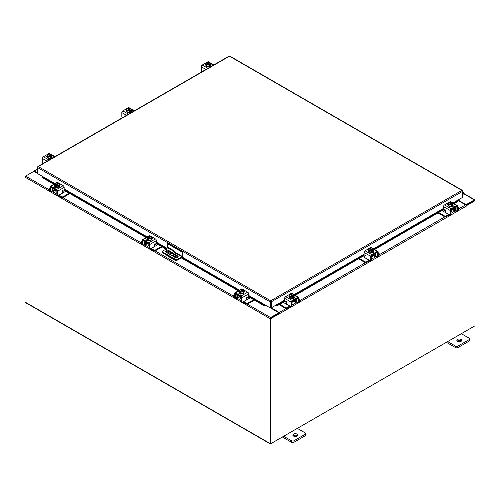 <?xml version="1.0" encoding="UTF-8"?>
<svg xmlns="http://www.w3.org/2000/svg" width="500" height="500" viewBox="0 0 500 500"><rect width="100%" height="100%" fill="white"/><g stroke="black" fill="none" stroke-linecap="round" stroke-linejoin="round"><path stroke-width="0.75" d="M462.488 193.412A0.606 0.35 -60 0 1 462.863 194.075L462.488 194.45M462.488 192.881A1.206 0.7 -60 0 1 463.319 192.65A1.206 0.7 -60 0 1 463.519 192.9A1.206 0.7 -60 0 1 463.006 194.456L462.488 194.975M296.981 434.094A2.419 1.394 0 0 0 294.35 433.794A2.419 1.394 0 0 0 292.856 435.081A2.419 1.394 0 0 0 293.562 436.069A2.419 1.394 0 0 0 296.2 436.369A2.419 1.394 0 0 0 297.688 435.081A2.419 1.394 0 0 0 296.981 434.094M297.319 435.825A2.419 1.394 0 0 0 296.981 435.575A2.419 1.394 0 0 0 293.225 435.825M283.656 436.262L291.413 440.744A1.837 1.062 0 0 0 294.006 440.744L305.081 434.35A1.837 1.062 0 0 0 305.619 433.6A1.837 1.062 0 0 0 305.081 432.85L297.325 428.375M294.006 440.744L294.006 442.225L305.081 435.831L305.081 434.35M282.375 437.006L291.413 442.225L291.413 440.744M305.619 433.6L305.619 435.081A1.837 1.062 180 0 1 305.081 435.831M294.006 442.225A1.837 1.062 180 0 1 291.413 442.225M174.456 257.081A0.606 0.35 -120 0 0 173.612 256.594M174.175 256.375A0.606 0.35 -120 0 0 174.431 256.819M176.6 260.325L176.2 260.556A1.256 0.725 120 0 1 175.569 260.619A1.256 0.725 120 0 1 175.312 260.094M175.312 257.55L175.312 254.163A2.419 1.394 -120 0 0 173.6 251.2L168.475 248.244A2.419 1.394 -120 0 0 167.269 248.125A2.419 1.394 -120 0 0 166.769 249.231L166.769 252.644M171.125 252.987L169.438 253.962M175.569 260.619L167.031 255.681A1.256 0.725 -60 0 1 166.769 255.162M173.6 251.2L174.15 250.888L169.025 247.931L168.475 248.244M175.856 257.706L175.856 253.844L175.312 254.163M167.838 253.263A0.6 0.344 60 0 1 167.831 253.175L167.831 250.463A0.6 0.344 60 0 1 168.256 250.219L173.819 253.431A0.6 0.344 60 0 1 174.244 254.163L174.244 255.15L172.587 256M174.244 255.113L172.763 255.881L168.612 253.706M167.831 253.175L168.381 252.862L168.381 250.287M168.381 252.862A0.6 0.344 -120 0 0 168.806 253.594M167.269 248.125L167.812 247.806A2.419 1.394 60 0 1 169.025 247.931M174.15 250.888A2.419 1.394 60 0 1 175.856 253.844M167.606 247.925L167.606 243.731L168.294 243.337L182.781 251.7L182.781 255.963A1.256 0.725 120 0 1 181.894 257.5L177.419 260.081A1.506 0.869 180 0 1 175.287 260.081L162.931 252.944A1.506 0.869 180 0 1 162.494 252.331L162.494 251.544A1.506 0.869 0 0 0 162.931 252.156L175.287 259.288A1.506 0.869 0 0 0 177.419 259.288L181.894 256.712L175.769 253.175M162.494 251.544A1.506 0.869 0 0 1 162.931 250.925L166.856 248.663M182.781 251.7L182.094 252.094L181.894 256.712M167.606 243.731L182.094 252.094M174.244 254.788L168.663 251.569A1.812 1.044 0 0 0 168.381 251.431M166.769 251.325A1.812 1.044 0 0 0 165.706 251.912M178.031 257.094A1.812 1.044 0 0 0 177.638 256.75L175.856 255.719M166.769 250.531A1.812 1.044 0 0 0 165.569 251.519A1.812 1.044 0 0 0 166.1 252.256L175.075 257.438A1.812 1.044 0 0 0 177.05 257.663A1.812 1.044 0 0 0 178.169 256.7A1.812 1.044 0 0 0 177.638 255.956L175.856 254.931M174.219 253.988L168.663 250.781A1.812 1.044 0 0 0 168.381 250.644M460.988 339.406A2.419 1.394 0 0 0 458.356 339.1A2.419 1.394 0 0 0 456.863 340.394A2.419 1.394 0 0 0 457.575 341.375A2.419 1.394 0 0 0 460.206 341.681A2.419 1.394 0 0 0 461.694 340.394A2.419 1.394 0 0 0 460.988 339.406M461.325 341.131A2.419 1.394 0 0 0 460.988 340.887A2.419 1.394 0 0 0 457.238 341.131M447.663 341.575L455.419 346.05A1.837 1.062 0 0 0 458.019 346.05L469.087 339.663A1.837 1.062 0 0 0 469.625 338.913A1.837 1.062 0 0 0 469.087 338.162L461.331 333.688M458.019 346.05L458.019 347.537L469.087 341.144L469.087 339.663M446.381 342.319L455.419 347.537L455.419 346.05M469.625 338.913L469.625 340.394A1.837 1.062 180 0 1 469.087 341.144M458.019 347.537A1.837 1.062 180 0 1 455.419 347.537M147.487 243.156A1.925 1.113 -0 0 0 148.006 243.706A1.925 1.113 -0 0 0 148.956 244.006M142.331 241.287L141.444 241.8A1.163 0.669 -0 0 0 141.1 242.269A1.163 0.669 -0 0 0 141.444 242.744L141.444 243.494L142.338 244.013M143.725 244.812L144.037 244.994A1.787 1.031 -120 0 0 144.931 245.081A1.787 1.031 -120 0 0 145.306 244.262L147.356 243.081M145.75 241.756L145.306 242.406L145.306 244.262M145.306 242.406A0.775 0.444 60 0 1 145.463 242.056A0.775 0.444 60 0 1 145.75 242.044M144.95 241.294A1.694 0.975 -120 0 0 144.656 242.031L144.656 243.888A0.869 0.5 60 0 1 144.475 244.288M141.444 242.744L142.331 243.256M141.444 243.494A1.163 0.669 180 0 1 141.1 243.019L141.1 242.269M154.288 246.038L155.113 246.219L151.281 248.425L153.881 249.925A1.163 0.669 -0 0 0 155.519 249.925L161.506 246.469M155.113 246.219L158.088 244.494M155.519 249.925L155.519 250.675L162.156 246.844M150.681 248.656A1.787 1.031 -120 0 0 151.281 249.175L153.881 250.675L153.881 249.925M155.519 250.675A1.163 0.669 180 0 1 153.881 250.675M145.75 242.15L149.131 244.106L149.131 247.812L149.781 248.188L149.781 244.481A1.4 0.806 -120 0 0 148.787 242.763L143.325 239.606A1.4 0.806 -120 0 0 142.619 239.537A1.4 0.806 -120 0 0 142.331 240.181L142.331 243.888L142.981 244.262L143.081 240.331L148.787 243.512L149.131 244.106M151.762 239.075A2.419 1.394 180 0 1 151.788 239.275A2.419 1.394 180 0 1 150.294 240.562A2.419 1.394 180 0 1 147.662 240.256A2.419 1.394 180 0 1 146.956 239.275A2.419 1.394 180 0 1 146.975 239.075M148.7 240.219A2.419 1.394 180 0 1 147.662 239.862A2.419 1.394 180 0 1 147.05 239.262M147.012 239.181A2.419 1.394 180 0 1 146.956 238.875A2.419 1.394 180 0 1 147.012 238.575M152.062 238.781A1.356 0.781 180 0 0 151.713 238.544A2.419 1.394 180 0 1 151.788 238.875A2.419 1.394 180 0 1 151.106 239.844M151.05 239.881A2.419 1.394 180 0 1 148.787 240.231M147.3 240.744A2.419 1.394 180 0 1 146.994 240.281M148.162 243.787L148.162 244.794A1.206 0.7 -0 0 0 148.512 245.287A1.206 0.7 -0 0 0 149.131 245.481M148.737 240.238L151.094 239.875L151.725 237.169L151.094 238.525L148.737 238.894L148.737 240.238L148.737 238.894L148.131 238.4L148.131 239.188L147.619 238.888L147.619 238.106L147.012 237.894L147.012 239.244L148.737 240.238M147.012 239.244L147.644 236.537L150 236.169L150.606 236.381L150.606 236.956M151.094 239.875L151.094 238.525M149.812 238.575A2.119 1.225 180 0 1 148.15 238.375L151.1 236.675L151.725 237.162A2.438 1.406 180 0 1 151.725 237.169M151.381 237.756A2.119 1.225 180 0 1 150.025 238.538M148.931 236.181A2.119 1.225 180 0 1 150.588 236.381L147.637 238.081A2.119 1.225 180 0 1 147.3 237.125M147.619 238.888L148.131 238.594M147.356 237A2.119 1.225 180 0 1 148.719 236.219M151.1 236.675A2.119 1.225 180 0 1 151.438 237.631M146.8 240.444A1.356 0.781 180 0 1 147.031 240.263L147.381 240.062M148.912 240.644A1.356 0.781 180 0 1 147.031 240.619A1.356 0.781 180 0 1 146.637 240.069A1.356 0.781 180 0 1 146.994 239.537M149.781 248.188A1.206 0.7 120 0 0 150.031 248.744A1.206 0.7 120 0 0 150.631 248.681L153.625 246.956A1.206 0.7 120 0 0 154.481 245.475L154.481 244.438A0.581 0.338 -60 0 1 155.244 243.762L155.094 243.675M150.031 248.744L149.381 248.369A1.206 0.7 -60 0 1 149.131 247.812M142.981 244.262A1.206 0.7 120 0 0 143.231 244.819A1.206 0.7 120 0 0 143.837 244.756L145.306 243.906M148.787 242.763L155.419 238.938L149.95 235.781L149.306 236.15M155.419 238.938A1.4 0.806 60 0 1 156.406 240.65L156.406 243.644A0.581 0.338 -60 0 1 155.644 244.325L155.244 243.762M148.119 236.369L149.25 235.712A1.4 0.806 60 0 1 149.95 235.781M151.725 237.8A1.356 0.781 180 0 1 152.225 238.406A1.356 0.781 180 0 1 151.831 238.962L151.788 238.988M143.231 244.819L142.581 244.444A1.206 0.7 -60 0 1 142.331 243.888M239.744 296.419A1.925 1.113 -0 0 0 240.263 296.969A1.925 1.113 -0 0 0 241.213 297.269M234.587 294.55L233.7 295.062A1.163 0.669 -0 0 0 233.356 295.531A1.163 0.669 -0 0 0 233.7 296.006L233.7 296.756L234.594 297.275M235.981 298.075L236.294 298.256A1.787 1.031 -120 0 0 237.188 298.344A1.787 1.031 -120 0 0 237.556 297.525L239.606 296.344M238 295.019L237.556 295.669L237.556 297.525M237.556 295.669A0.775 0.444 60 0 1 237.719 295.319A0.775 0.444 60 0 1 238 295.306M237.206 294.556A1.694 0.975 -120 0 0 236.906 295.294L236.906 297.15A0.869 0.5 60 0 1 236.731 297.55M233.7 296.006L234.587 296.519M233.7 296.756A1.163 0.669 180 0 1 233.356 296.281L233.356 295.531M246.544 299.3L247.362 299.481L243.538 301.688L246.131 303.188A1.163 0.669 -0 0 0 247.775 303.188L253.762 299.731M247.362 299.481L250.344 297.756M247.775 303.188L247.775 303.938L254.406 300.106M242.938 301.919A1.787 1.031 -120 0 0 243.538 302.438L246.131 303.938L246.131 303.188M247.775 303.938A1.163 0.669 180 0 1 246.131 303.938M238 295.413L241.388 297.369L241.388 301.075L242.031 301.45L242.031 297.744A1.4 0.806 -120 0 0 241.044 296.025L235.575 292.869A1.4 0.806 -120 0 0 234.875 292.8A1.4 0.806 -120 0 0 234.587 293.444L234.587 297.15L235.238 297.525L235.338 293.594L241.044 296.775L241.388 297.369M244.019 292.337A2.419 1.394 180 0 1 244.037 292.538A2.419 1.394 180 0 1 242.55 293.825A2.419 1.394 180 0 1 239.913 293.519A2.419 1.394 180 0 1 239.206 292.538A2.419 1.394 180 0 1 239.231 292.337M240.956 293.481A2.419 1.394 180 0 1 239.913 293.125A2.419 1.394 180 0 1 239.3 292.525M239.269 292.444A2.419 1.394 180 0 1 239.206 292.137A2.419 1.394 180 0 1 239.269 291.837M244.319 292.044A1.356 0.781 180 0 0 243.969 291.806A2.419 1.394 180 0 1 244.037 292.137A2.419 1.394 180 0 1 243.363 293.106M243.3 293.144A2.419 1.394 180 0 1 241.044 293.494M239.556 294.006A2.419 1.394 180 0 1 239.25 293.544M240.419 297.05L240.419 298.056A1.206 0.7 -0 0 0 240.769 298.55A1.206 0.7 -0 0 0 241.388 298.744M240.994 293.5L243.35 293.137L243.981 290.431L243.35 291.788L240.994 292.156L240.994 293.5L240.994 292.156L240.387 291.663L240.387 292.45L239.875 292.15L239.875 291.369L239.269 291.156L239.269 292.506L240.994 293.5M239.269 292.506L239.9 289.8L242.256 289.431L242.862 289.644L242.862 290.219M243.35 293.137L243.35 291.788M242.062 291.837A2.119 1.225 180 0 1 240.406 291.637L243.356 289.938L243.981 290.425A2.438 1.406 180 0 1 243.981 290.431M243.637 291.019A2.119 1.225 180 0 1 242.275 291.8M239.875 291.369L239.894 291.344A2.119 1.225 180 0 1 239.556 290.387M242.862 289.644L239.894 291.344M239.875 292.15L240.387 291.856M239.613 290.262A2.119 1.225 180 0 1 240.969 289.481M241.181 289.444A2.119 1.225 180 0 1 242.844 289.644M243.356 289.938A2.119 1.225 180 0 1 243.694 290.894M239.056 293.706A1.356 0.781 180 0 1 239.288 293.525L239.631 293.325M241.169 293.906A1.356 0.781 180 0 1 239.288 293.881A1.356 0.781 180 0 1 238.888 293.331A1.356 0.781 180 0 1 239.25 292.8M242.031 301.45A1.206 0.7 120 0 0 242.281 302.006A1.206 0.7 120 0 0 242.887 301.944L245.881 300.219A1.206 0.7 120 0 0 246.737 298.738L246.737 297.7A0.581 0.338 -60 0 1 247.5 297.025L247.35 296.938M242.281 302.006L241.637 301.631A1.206 0.7 -60 0 1 241.388 301.075M235.238 297.525A1.206 0.7 120 0 0 235.487 298.081A1.206 0.7 120 0 0 236.088 298.019L237.556 297.169M241.044 296.025L247.669 292.2L242.206 289.044L241.562 289.413M247.669 292.2A1.4 0.806 60 0 1 248.663 293.919L248.663 296.906A0.581 0.338 -60 0 1 247.9 297.587L247.5 297.025M240.369 289.631L241.506 288.975A1.4 0.806 60 0 1 242.206 289.044M243.981 291.062A1.356 0.781 180 0 1 244.481 291.669A1.356 0.781 180 0 1 244.081 292.225L244.037 292.25M235.487 298.081L234.838 297.706A1.206 0.7 -60 0 1 234.587 297.15M450.988 209.975A1.925 1.113 0 0 0 451.938 209.675A1.925 1.113 0 0 0 452.456 209.125M438.625 212.55L444.425 215.894A1.163 0.669 0 0 0 446.062 215.894L446.062 216.644L448.656 215.144A1.787 1.031 120 0 0 449.256 214.625M448.756 214.331A0.869 0.5 -60 0 1 448.656 214.394L444.831 212.188L445.65 212.006M446.062 215.894L448.656 214.394M446.062 216.644A1.163 0.669 180 0 1 444.425 216.644L444.425 215.894M437.975 212.925L444.425 216.644M457.612 209.231L458.5 208.713A1.163 0.669 0 0 0 458.837 208.244A1.163 0.669 0 0 0 458.5 207.769L457.612 207.256M452.587 209.05L454.637 210.231L454.637 208.381L454.194 207.731M454.637 210.231A1.787 1.031 120 0 0 455.006 211.05A1.787 1.031 120 0 0 455.9 210.963L456.219 210.781M457.606 209.981L458.5 209.462L458.5 208.713M455.469 210.256A0.869 0.5 -60 0 1 455.288 209.862L455.288 208.006A1.694 0.975 120 0 0 454.994 207.269M454.194 208.019A0.775 0.444 -60 0 1 454.481 208.025A0.775 0.444 -60 0 1 454.637 208.381M458.837 208.244L458.837 208.994A1.163 0.669 180 0 1 458.5 209.462M442.038 210.575L444.831 212.188M454.637 209.881L456.106 210.725A1.206 0.7 -120 0 0 456.712 210.787A1.206 0.7 -120 0 0 456.962 210.231L457.612 209.862L457.612 206.15A1.4 0.806 120 0 0 457.319 205.506A1.4 0.806 120 0 0 456.619 205.581L451.156 208.738A1.4 0.806 120 0 0 450.163 210.45L450.163 214.163L450.812 213.787L450.812 210.075L454.194 208.125M452.962 205.044A2.419 1.394 180 0 1 452.987 205.244A2.419 1.394 180 0 1 452.281 206.231A2.419 1.394 180 0 1 449.65 206.531A2.419 1.394 180 0 1 448.156 205.244A2.419 1.394 180 0 1 448.181 205.044M452.894 205.238A2.419 1.394 180 0 1 452.281 205.837A2.419 1.394 180 0 1 451.238 206.188M451.156 206.2A2.419 1.394 180 0 1 448.894 205.85M448.831 205.819A2.419 1.394 180 0 1 448.156 204.85A2.419 1.394 180 0 1 448.225 204.513L448.85 205.844L451.2 206.213A2.438 1.406 0 0 0 451.206 206.213L452.931 205.212L452.931 203.869L452.931 205.212M452.931 204.544A2.419 1.394 180 0 1 452.987 204.85A2.419 1.394 180 0 1 452.931 205.156M452.944 206.256A2.419 1.394 180 0 1 452.644 206.713M450.812 211.45A1.206 0.7 0 0 0 451.425 211.262A1.206 0.7 0 0 0 451.781 210.769L451.781 209.756M452.644 203.094A2.119 1.225 180 0 1 452.306 204.05L452.931 203.869L452.3 202.506L449.944 202.144A2.438 1.406 180 0 1 449.944 202.144L449.331 202.35A2.119 1.225 180 0 1 451.012 202.156M449.331 202.931L449.331 202.35L452.325 204.075L452.325 204.862L451.812 205.156L451.812 204.375L451.206 204.862L451.206 206.213M448.85 205.844L448.85 204.5L450.131 204.544L451.2 204.862L451.2 206.213M447.881 204.75A1.356 0.781 180 0 1 448.225 204.513L448.212 203.137A2.438 1.406 0 0 0 448.212 203.137L448.85 204.5M448.219 203.137L448.844 202.644L451.794 204.35A2.119 1.225 180 0 1 450.131 204.544M451.225 202.188A2.119 1.225 180 0 1 452.587 202.975M451.812 204.569L452.325 204.862M449.919 204.513A2.119 1.225 180 0 1 448.562 203.725M448.5 203.606A2.119 1.225 180 0 1 448.844 202.644M452.944 205.506A1.356 0.781 180 0 1 453.306 206.038A1.356 0.781 180 0 1 452.912 206.594A1.356 0.781 180 0 1 451.025 206.612M445.087 209.725L444.3 210.294A0.581 0.338 60 0 1 443.531 209.619L443.531 206.625A1.4 0.806 -60 0 1 444.525 204.906L451.156 208.738M450.812 210.075L451.156 209.488L456.863 206.306L456.962 210.231M450.812 213.787A1.206 0.7 60 0 1 450.562 214.338L449.913 214.713A1.206 0.7 -120 0 0 450.163 214.163M450.631 202.125L449.994 201.75L444.525 204.906M449.994 201.75A1.4 0.806 -60 0 1 450.694 201.681L451.825 202.338M448.156 204.956L448.113 204.931A1.356 0.781 180 0 1 447.713 204.375A1.356 0.781 180 0 1 448.212 203.769M444.3 210.294L444.694 209.731A0.581 0.338 60 0 1 445.462 210.413L445.462 211.444A1.206 0.7 -120 0 0 446.312 212.925L449.306 214.656A1.206 0.7 -120 0 0 449.913 214.713M457.612 209.862A1.206 0.7 60 0 1 457.362 210.413L456.712 210.787M452.562 206.031L452.912 206.231A1.356 0.781 180 0 1 453.144 206.412M371.544 255.844A1.925 1.113 0 0 0 372.494 255.544A1.925 1.113 0 0 0 373.013 254.994M359.181 258.412L364.981 261.762A1.163 0.669 0 0 0 366.619 261.762L366.619 262.512L369.219 261.012A1.787 1.031 120 0 0 369.819 260.487M369.312 260.2A0.869 0.5 -60 0 1 369.219 260.262L365.394 258.05L366.213 257.869M366.619 261.762L369.219 260.262M366.619 262.512A1.163 0.669 180 0 1 364.981 262.512L364.981 261.762M358.531 258.788L364.981 262.512M378.169 255.094L379.056 254.581A1.163 0.669 0 0 0 379.4 254.106A1.163 0.669 0 0 0 379.056 253.631L378.169 253.119M373.15 254.919L375.2 256.1L375.2 254.244L374.75 253.594M375.2 256.1A1.787 1.031 120 0 0 375.569 256.919A1.787 1.031 120 0 0 376.463 256.831L376.775 256.65M378.162 255.85L379.056 255.331L379.056 254.581M376.025 256.125A0.869 0.5 -60 0 1 375.844 255.725L375.844 253.869A1.694 0.975 120 0 0 375.55 253.131M374.75 253.881A0.775 0.444 -60 0 1 375.037 253.894A0.775 0.444 -60 0 1 375.2 254.244M379.4 254.106L379.4 254.856A1.163 0.669 180 0 1 379.056 255.331M362.6 256.438L365.394 258.05M375.2 255.744L376.669 256.594A1.206 0.7 -120 0 0 377.269 256.65A1.206 0.7 -120 0 0 377.519 256.1L378.169 255.725L378.169 252.019A1.4 0.806 120 0 0 377.881 251.375A1.4 0.806 120 0 0 377.181 251.444L371.712 254.6A1.4 0.806 120 0 0 370.719 256.319L370.719 260.025L371.369 259.65L371.369 255.944L374.75 253.988M373.525 250.912A2.419 1.394 180 0 1 373.55 251.106A2.419 1.394 180 0 1 372.837 252.094A2.419 1.394 180 0 1 370.206 252.4A2.419 1.394 180 0 1 368.713 251.106A2.419 1.394 180 0 1 368.738 250.912M373.456 251.1A2.419 1.394 180 0 1 372.837 251.7A2.419 1.394 180 0 1 371.8 252.056M371.712 252.069A2.419 1.394 180 0 1 369.456 251.719M369.394 251.681A2.419 1.394 180 0 1 368.713 250.712A2.419 1.394 180 0 1 368.787 250.375A1.356 0.781 180 0 0 368.438 250.619M373.488 250.406A2.419 1.394 180 0 1 373.55 250.712A2.419 1.394 180 0 1 373.488 251.019M373.506 252.119A2.419 1.394 180 0 1 373.2 252.575M371.369 257.312A1.206 0.7 0 0 0 371.987 257.125A1.206 0.7 0 0 0 372.337 256.631L372.337 255.619M373.488 251.081A2.438 1.406 0 0 0 373.488 251.075L373.488 249.731L372.881 249.944L372.881 250.725L372.369 251.025L372.369 250.238L371.763 250.725L371.763 252.075L373.488 251.081L373.144 248.837L371.788 248.05L369.894 248.219A2.119 1.225 180 0 1 371.575 248.019M371.763 252.075L371.763 250.731L369.406 250.362L369.406 251.713L371.763 252.075M369.406 250.362L368.775 249.006L369.406 251.713M368.775 249A2.438 1.406 0 0 0 368.775 249.006L369.4 248.512L372.35 250.212A2.119 1.225 180 0 1 370.688 250.413M369.894 248.794L369.894 248.219L372.881 249.944M373.2 248.962A2.119 1.225 180 0 1 372.863 249.919M371.788 248.05A2.119 1.225 180 0 1 373.144 248.837M372.369 250.431L372.881 250.725M370.475 250.375A2.119 1.225 180 0 1 369.119 249.594M369.062 249.469A2.119 1.225 180 0 1 369.4 248.512M373.506 251.369A1.356 0.781 180 0 1 373.869 251.906A1.356 0.781 180 0 1 373.469 252.456A1.356 0.781 180 0 1 371.587 252.481M365.644 255.588L364.856 256.163A0.581 0.338 60 0 1 364.094 255.481L364.094 252.488A1.4 0.806 -60 0 1 365.081 250.775L371.712 254.6M371.369 255.944L371.712 255.35L377.419 252.169L377.519 256.1M371.369 259.65A1.206 0.7 60 0 1 371.119 260.206L370.469 260.575A1.206 0.7 -120 0 0 370.719 260.025M371.194 247.987L370.55 247.619L365.081 250.775M370.55 247.619A1.4 0.806 -60 0 1 371.25 247.55L372.388 248.2M368.713 250.825L368.669 250.794A1.356 0.781 180 0 1 368.275 250.244A1.356 0.781 180 0 1 368.775 249.638M364.856 256.163L365.256 255.594A0.581 0.338 60 0 1 366.019 256.275L366.019 257.312A1.206 0.7 -120 0 0 366.875 258.788L369.869 260.519A1.206 0.7 -120 0 0 370.469 260.575M378.169 255.725A1.206 0.7 60 0 1 377.919 256.275L377.269 256.65M373.125 251.9L373.469 252.1A1.356 0.781 180 0 1 373.7 252.281M292.1 301.706A1.925 1.113 0 0 0 293.056 301.406A1.925 1.113 0 0 0 293.575 300.856M279.738 304.275L285.538 307.625A1.163 0.669 0 0 0 287.181 307.625L287.181 308.375L289.775 306.875A1.787 1.031 120 0 0 290.375 306.356M289.869 306.062A0.869 0.5 -60 0 1 289.775 306.125L285.95 303.919L286.769 303.738M287.181 307.625L289.775 306.125M287.181 308.375A1.163 0.669 180 0 1 285.538 308.375L285.538 307.625M279.094 304.65L285.538 308.375M298.731 300.956L299.619 300.444A1.163 0.669 0 0 0 299.956 299.969A1.163 0.669 0 0 0 299.619 299.5L298.731 298.988M293.706 300.781L295.756 301.962L295.756 300.113L295.312 299.456M295.756 301.962A1.787 1.031 120 0 0 296.125 302.781A1.787 1.031 120 0 0 297.019 302.694L297.337 302.512M298.719 301.712L299.619 301.194L299.619 300.444M296.588 301.988A0.869 0.5 -60 0 1 296.406 301.588L296.406 299.738A1.694 0.975 120 0 0 296.112 299M295.312 299.744A0.775 0.444 -60 0 1 295.594 299.756A0.775 0.444 -60 0 1 295.756 300.113M299.956 299.969L299.956 300.719A1.163 0.669 180 0 1 299.619 301.194M283.156 302.306L285.95 303.919M295.756 301.606L297.225 302.456A1.206 0.7 -120 0 0 297.831 302.519A1.206 0.7 -120 0 0 298.081 301.962L298.731 301.588L298.731 297.881A1.4 0.806 120 0 0 298.438 297.238A1.4 0.806 120 0 0 297.738 297.306L292.269 300.462A1.4 0.806 120 0 0 291.281 302.181L291.281 305.887L291.931 305.512L291.931 301.806L295.312 299.856M294.081 296.775A2.419 1.394 180 0 1 294.106 296.975A2.419 1.394 180 0 1 293.4 297.962A2.419 1.394 180 0 1 290.763 298.263A2.419 1.394 180 0 1 289.275 296.975A2.419 1.394 180 0 1 289.3 296.775M294.012 296.962A2.419 1.394 180 0 1 293.4 297.562A2.419 1.394 180 0 1 292.356 297.919M292.275 297.931A2.419 1.394 180 0 1 290.012 297.581M289.95 297.55A2.419 1.394 180 0 1 289.275 296.581A2.419 1.394 180 0 1 289.344 296.244A1.356 0.781 180 0 0 289 296.481M294.05 296.275A2.419 1.394 180 0 1 294.106 296.581A2.419 1.394 180 0 1 294.05 296.881M294.062 297.987A2.419 1.394 180 0 1 293.762 298.444M291.931 303.181A1.206 0.7 0 0 0 292.544 302.987A1.206 0.7 0 0 0 292.9 302.5L292.9 301.488M294.044 296.944L294.044 295.6L293.444 295.806L293.444 296.594L292.931 296.887L292.931 296.106L292.325 296.594L289.962 296.231L289.331 294.869L289.962 297.575L292.319 297.938A2.438 1.406 0 0 0 292.325 297.938L294.044 296.944A2.438 1.406 0 0 0 294.05 296.944L293.412 294.237L291.062 293.869A2.438 1.406 180 0 1 291.062 293.869L290.45 294.081L290.45 294.662M292.325 296.594L292.325 297.938L292.319 296.594A2.438 1.406 180 0 1 292.319 296.594M289.962 296.231L289.962 297.575M289.331 294.869L289.956 294.375L292.906 296.081A2.119 1.225 180 0 1 291.25 296.275M293.762 294.825A2.119 1.225 180 0 1 293.419 295.781L293.444 295.806M292.344 293.919A2.119 1.225 180 0 1 293.7 294.7M292.931 296.294L293.444 296.594M293.419 295.781L290.45 294.081M291.038 296.244A2.119 1.225 180 0 1 289.675 295.456M289.619 295.331A2.119 1.225 180 0 1 289.956 294.375M290.469 294.081A2.119 1.225 180 0 1 292.131 293.888M294.062 297.238A1.356 0.781 180 0 1 294.425 297.769A1.356 0.781 180 0 1 294.025 298.325A1.356 0.781 180 0 1 292.144 298.344M286.206 301.45L285.419 302.025A0.581 0.338 60 0 1 284.65 301.35L284.65 298.356A1.4 0.806 -60 0 1 285.644 296.637L292.269 300.462M291.931 301.806L292.269 301.212L297.981 298.031L298.081 301.962M291.931 305.512A1.206 0.7 60 0 1 291.681 306.069L291.031 306.444A1.206 0.7 -120 0 0 291.281 305.887M291.75 293.85L291.106 293.481L285.644 296.637M291.106 293.481A1.4 0.806 -60 0 1 291.812 293.412L292.944 294.069M289.275 296.688L289.231 296.663A1.356 0.781 180 0 1 288.831 296.106A1.356 0.781 180 0 1 289.331 295.5M285.419 302.025L285.812 301.462A0.581 0.338 60 0 1 286.581 302.137L286.581 303.175A1.206 0.7 -120 0 0 287.431 304.656L290.425 306.381A1.206 0.7 -120 0 0 291.031 306.444M298.731 301.588A1.206 0.7 60 0 1 298.481 302.144L297.831 302.519M293.681 297.762L294.025 297.962A1.356 0.781 180 0 1 294.262 298.144M51.819 156.906A2.419 1.394 180 0 1 51.844 157.106A2.419 1.394 180 0 1 51.137 158.094A2.419 1.394 180 0 1 48.5 158.394A2.419 1.394 180 0 1 47.013 157.106A2.419 1.394 180 0 1 47.038 156.906M51.788 156.406A2.419 1.394 180 0 1 51.844 156.713A2.419 1.394 180 0 1 51.788 157.012M51.75 157.094A2.419 1.394 180 0 1 51.137 157.694A2.419 1.394 180 0 1 50.094 158.05M50.012 158.062A2.419 1.394 180 0 1 47.75 157.713M47.688 157.681A2.419 1.394 180 0 1 47.013 156.713A2.419 1.394 180 0 1 47.081 156.375M51.844 158.25L51.844 158.138A2.419 1.394 180 0 1 51.844 158.25A2.419 1.394 180 0 1 51.812 158.469M51.8 158.112A2.419 1.394 180 0 1 51.319 158.719M51.781 157.075A2.438 1.406 -0 0 0 51.788 157.075L51.781 155.731L51.788 157.075L50.062 158.069A2.438 1.406 -0 0 0 50.062 158.069L50.056 156.725L50.062 158.069L47.7 157.706L47.069 155L47.7 157.706M47.069 155L47.675 154.506L50.669 156.237L50.062 156.725L47.7 156.356M48.188 154.794L48.188 154.213L48.794 154A2.438 1.406 180 0 1 48.8 154L51.15 154.369L51.788 155.725L51.181 155.938L51.181 156.725L50.669 157.019L50.669 156.237M47.356 155.463A2.119 1.225 180 0 1 47.694 154.506M48.775 156.375A2.119 1.225 180 0 1 47.413 155.588M48.188 154.213L48.206 154.213A2.119 1.225 180 0 1 49.869 154.012M51.181 155.938L48.206 154.213M50.669 156.425L51.181 156.725M50.081 154.05A2.119 1.225 180 0 1 51.438 154.831M51.5 154.956A2.119 1.225 180 0 1 51.156 155.912M50.644 156.213A2.119 1.225 180 0 1 48.987 156.406M47.013 156.812A1.356 0.781 180 0 1 46.694 156.306A1.356 0.781 180 0 1 47.069 155.769M51.8 157.369L51.887 157.419A1.356 0.781 180 0 1 52.287 157.969A1.356 0.781 180 0 1 52.2 158.244M51.406 158.706A1.356 0.781 180 0 1 49.969 158.525L49.881 158.475M43.044 163.531A1.206 0.7 -120 0 1 42.387 162.194L42.387 158.488A1.4 0.806 -60 0 1 43.381 156.769L48.844 153.613A1.4 0.806 -60 0 1 49.55 153.544L50.681 154.2M51.419 157.894L51.887 158.169A1.356 0.781 180 0 1 52.088 158.312M131.263 111.044A2.419 1.394 180 0 1 131.287 111.237A2.419 1.394 180 0 1 130.575 112.225A2.419 1.394 180 0 1 127.944 112.525A2.419 1.394 180 0 1 126.45 111.237A2.419 1.394 180 0 1 126.475 111.044M131.225 110.538A2.419 1.394 180 0 1 131.287 110.844A2.419 1.394 180 0 1 131.225 111.15M131.194 111.231A2.419 1.394 180 0 1 130.575 111.831A2.419 1.394 180 0 1 129.537 112.188M129.45 112.2A2.419 1.394 180 0 1 127.194 111.85M127.131 111.812A2.419 1.394 180 0 1 126.45 110.844A2.419 1.394 180 0 1 126.525 110.506M131.287 112.381L131.287 112.275A2.419 1.394 180 0 1 131.287 112.381A2.419 1.394 180 0 1 131.256 112.606M131.244 112.25A2.419 1.394 180 0 1 130.762 112.856M131.225 111.213A2.438 1.406 0 0 0 131.225 111.206L131.225 109.862L131.225 111.206L129.5 112.206L129.5 110.856L129.5 112.206L127.144 111.844L126.512 109.131L127.144 111.844M126.512 109.131L127.119 108.644L130.106 110.369L129.5 110.856L127.144 110.494M127.631 108.925L127.631 108.35L128.238 108.138L130.594 108.5L131.225 109.862L130.619 110.075L130.619 110.856L130.106 111.156L130.106 110.369M126.8 109.6A2.119 1.225 180 0 1 127.137 108.644M128.212 110.506A2.119 1.225 180 0 1 126.856 109.725M127.631 108.35L127.65 108.344A2.119 1.225 180 0 1 129.312 108.15M130.619 110.075L127.65 108.344M130.106 110.562L130.619 110.856M129.525 108.181A2.119 1.225 180 0 1 130.881 108.969M130.938 109.094A2.119 1.225 180 0 1 130.6 110.05M130.087 110.344A2.119 1.225 180 0 1 128.425 110.544M126.45 110.95A1.356 0.781 180 0 1 126.131 110.444A1.356 0.781 180 0 1 126.512 109.9M131.244 111.5L131.331 111.55A1.356 0.781 180 0 1 131.725 112.106A1.356 0.781 180 0 1 131.637 112.381M130.844 112.837A1.356 0.781 180 0 1 129.406 112.662L129.319 112.613M122.487 117.669A1.206 0.7 -120 0 1 121.831 116.331L121.831 112.619A1.4 0.806 -60 0 1 122.819 110.906L128.287 107.75A1.4 0.806 -60 0 1 128.988 107.681L130.125 108.331M130.863 112.031L131.331 112.3A1.356 0.781 180 0 1 131.525 112.444M210.7 65.175A2.419 1.394 180 0 1 210.725 65.375A2.419 1.394 180 0 1 210.019 66.363A2.419 1.394 180 0 1 207.387 66.662A2.419 1.394 180 0 1 205.894 65.375A2.419 1.394 180 0 1 205.919 65.175M210.669 64.675A2.419 1.394 180 0 1 210.725 64.981A2.419 1.394 180 0 1 210.669 65.287M210.631 65.362A2.419 1.394 180 0 1 210.019 65.969A2.419 1.394 180 0 1 208.975 66.319M208.894 66.331A2.419 1.394 180 0 1 206.631 65.981M206.569 65.95A2.419 1.394 180 0 1 205.894 64.981A2.419 1.394 180 0 1 205.963 64.644M209.081 66.694A1.256 0.725 180 0 1 208.831 66.781L208.762 66.744M210.725 66.519L210.725 66.413A2.419 1.394 180 0 1 210.725 66.519A2.419 1.394 180 0 1 210.694 66.737M210.681 66.388A2.419 1.394 180 0 1 210.2 66.994M210.669 65.344L210.669 64L210.669 65.344L208.944 66.338A2.438 1.406 -0 0 0 208.944 66.338L208.938 64.994L208.944 66.338L206.588 65.975L205.95 63.269L206.588 65.975M205.95 63.269A2.438 1.406 -0 0 1 205.956 63.269L206.581 62.775L209.55 64.506L208.944 64.994L206.588 64.631M207.069 63.062L207.069 62.481L207.675 62.275L210.037 62.638L210.669 64L210.062 64.206L210.062 64.994L209.55 65.287L209.55 64.506M206.238 63.738A2.119 1.225 180 0 1 206.581 62.775M207.656 64.644A2.119 1.225 180 0 1 206.3 63.856M207.069 62.481L207.094 62.481A2.119 1.225 180 0 1 208.75 62.287M210.062 64.206L207.094 62.481M209.55 64.694L210.062 64.994M208.962 62.319A2.119 1.225 180 0 1 210.325 63.1M210.381 63.225A2.119 1.225 180 0 1 210.044 64.181M209.531 64.481A2.119 1.225 180 0 1 207.869 64.675M205.894 65.081A1.356 0.781 180 0 1 205.575 64.581A1.356 0.781 180 0 1 205.95 64.037M210.681 65.638L210.769 65.688A1.356 0.781 180 0 1 211.169 66.237A1.356 0.781 180 0 1 211.081 66.519M210.287 66.975A1.356 0.781 180 0 1 208.85 66.794M201.925 71.8A1.206 0.7 -120 0 1 201.269 70.462L201.269 66.756A1.4 0.806 -60 0 1 202.262 65.037L207.731 61.881A1.4 0.806 -60 0 1 208.431 61.812L209.562 62.469M210.3 66.162L210.769 66.438A1.356 0.781 180 0 1 210.969 66.581M54.962 183.625L37.663 173.637L37.663 167.625L38.256 166.581L270.688 300.775L271.294 301.806L270.688 300.775L461.894 190.381L462.488 190.725L461.894 190.381L462.488 191.425L462.488 197.438L452.912 202.963M270.688 301.363L270.587 307.531L270.081 307.825L248.663 295.456M270.688 300.775L270.081 301.806L270.587 301.512M270.081 307.825L270.081 301.806L37.663 167.625L37.844 167.025M462.312 190.825L462.488 191.425L271.294 301.806L271.294 307.825L276.419 304.862L277.819 304.581L278.075 305.244L276.794 305.688L276.544 305.031M270.781 301.512L270.781 307.531L271.294 307.825M228.863 56.537L229.469 56.188L230.075 56.537M38.256 166.581L229.469 56.188L461.894 190.381M42.794 176.6L42.506 177.763L42.45 176.812M264.831 305.031L264.575 305.688L263.3 305.244L263.556 304.581L264.956 304.862M264.575 305.688A0.85 0.488 120 0 0 265.331 305.081M263.3 305.244L248.663 296.788M238.312 290.812L181.25 257.869M166.081 249.112L156.406 243.525M146.062 237.55L64.156 190.263M53.806 184.288L42.506 177.763M263.556 304.581L248.663 295.981M239.013 290.413L181.944 257.462M166.775 248.706L156.406 242.719M146.756 237.15L64.156 189.456M54.506 183.888L42.763 177.106M276.044 305.081A0.85 0.488 -120 0 0 276.794 305.688M457.7 200.606L457.65 201.562L457.362 200.4M457.65 201.562L454.069 203.631M443.544 209.706L374.625 249.494M364.1 255.575L295.188 295.363M284.656 301.438L278.075 305.244M457.394 200.906L453.369 203.231M443.531 208.906L373.931 249.094M364.094 254.775L294.488 294.956M284.65 300.637L277.819 304.581M37.663 173.512L33.888 171.325L25.6 176.112A0.85 0.488 -60 0 0 25 177.15L25 302.019A0.85 0.488 -60 0 0 25.175 302.406L270.169 443.85A0.85 0.488 120 0 0 270.587 443.812L474.4 326.138A0.85 0.488 120 0 0 474.406 326.138M270.169 443.85A0.85 0.488 120 0 1 269.988 443.462L269.988 318.594A0.85 0.488 120 0 1 270.587 317.556L278.875 312.769L270.194 307.756M269.662 307.581L269.381 307.794L269.919 307.731M54.75 183.744L42.737 176.725M270.587 318.144L278.875 313.363L278.875 312.769M458.038 200.006L466.112 204.669L474.4 199.887A0.85 0.488 120 0 1 474.825 199.844L463.562 193.344M465.906 205.138L474.462 200.469M466.112 204.669L466.112 205.263M270.525 443.225L270.5 318.3M474.825 199.844A0.85 0.488 120 0 1 475 200.231L475 200.719L466.45 205.656L466.087 205.444M37.663 173.019L34.4 171.131A0.85 0.488 -120 0 0 33.975 171.088A0.85 0.488 -120 0 0 33.812 171.369M25.175 176.562L25.594 176.112L48.85 189.537M269.988 318.594L25 177.15L25 176.456M279.556 313.556L271.012 318.494L270.5 318.194L279.05 313.263L279.594 314.037L279.812 313.512A0.85 0.488 -120 0 0 279.212 312.475L271.087 307.7M279.306 313.412L278.875 312.869M457.612 200.256L465.6 204.869A0.85 0.488 60 0 1 466.2 205.906L466.45 205.656M271.012 318.494L271.012 443.569L475 325.794L475 200.719L474.487 200.425L466.025 205.312M270.5 318.194L270.5 443.269L271.012 443.569M270.469 307.6A0.85 0.488 -120 0 0 270.712 308.056M55.231 189.894A1.925 1.113 -0 0 0 55.75 190.444A1.925 1.113 -0 0 0 56.7 190.744M50.075 188.025L49.188 188.538A1.163 0.669 -0 0 0 48.85 189.006A1.163 0.669 -0 0 0 49.188 189.481L49.188 190.231L50.081 190.75M51.469 191.55L51.788 191.731A1.787 1.031 -120 0 0 52.681 191.819A1.787 1.031 -120 0 0 53.05 191L55.1 189.819M53.494 188.494L53.05 189.144L53.05 191M53.05 189.144A0.775 0.444 60 0 1 53.212 188.794A0.775 0.444 60 0 1 53.494 188.781M52.694 188.031A1.694 0.975 -120 0 0 52.4 188.769L52.4 190.625A0.869 0.5 60 0 1 52.219 191.025M49.188 189.481L50.075 189.994M49.188 190.231A1.163 0.669 180 0 1 48.85 189.756L48.85 189.006M62.038 192.775L62.856 192.956L59.031 195.162L61.625 196.663A1.163 0.669 -0 0 0 63.269 196.663L69.25 193.206M62.856 192.956L65.831 191.231M63.269 196.663L63.269 197.413L69.9 193.581M58.431 195.394A1.787 1.031 -120 0 0 59.031 195.912L61.625 197.413L61.625 196.663M63.269 197.413A1.163 0.669 180 0 1 61.625 197.413M53.494 188.888L56.875 190.844L56.875 194.55L57.525 194.925L57.525 191.219A1.4 0.806 -120 0 0 56.537 189.5L51.069 186.344A1.4 0.806 -120 0 0 50.369 186.275A1.4 0.806 -120 0 0 50.075 186.919L50.075 190.625L50.725 191L50.825 187.069L56.537 190.25L56.875 190.844M59.506 185.812A2.419 1.394 180 0 1 59.531 186.012A2.419 1.394 180 0 1 58.038 187.3A2.419 1.394 180 0 1 55.406 186.994A2.419 1.394 180 0 1 54.7 186.012A2.419 1.394 180 0 1 54.725 185.812M56.45 186.956A2.419 1.394 180 0 1 55.406 186.6A2.419 1.394 180 0 1 54.794 186M54.756 185.919A2.419 1.394 180 0 1 54.7 185.613A2.419 1.394 180 0 1 54.756 185.312M59.806 185.519A1.356 0.781 180 0 0 59.462 185.281A2.419 1.394 180 0 1 59.531 185.613A2.419 1.394 180 0 1 58.856 186.581M58.794 186.619A2.419 1.394 180 0 1 56.531 186.969M55.044 187.481A2.419 1.394 180 0 1 54.744 187.019M55.906 190.525L55.906 191.531A1.206 0.7 -0 0 0 56.262 192.025A1.206 0.7 -0 0 0 56.875 192.219M56.481 186.975L56.481 185.631L55.875 185.138L55.875 185.925L55.362 185.625L55.362 184.844L54.756 184.631L54.756 185.981L56.481 186.975A2.438 1.406 -0 0 0 56.487 186.975L58.844 186.612L59.475 183.906L58.844 185.263L56.487 185.631L56.487 186.975M58.844 186.612L58.844 185.263M56.675 182.919A2.119 1.225 180 0 1 58.331 183.119L57.75 182.906A2.438 1.406 -0 0 0 57.744 182.906L55.388 183.275L54.756 185.981M55.362 184.844L58.331 183.119L58.356 183.694M57.556 185.312A2.119 1.225 180 0 1 55.9 185.113L58.844 183.412L59.475 183.9A2.438 1.406 180 0 1 59.475 183.906M59.131 184.494A2.119 1.225 180 0 1 57.769 185.275M55.388 184.819A2.119 1.225 180 0 1 55.044 183.863M55.362 185.625L55.875 185.331M55.1 183.738A2.119 1.225 180 0 1 56.463 182.956M58.844 183.412A2.119 1.225 180 0 1 59.188 184.369M54.544 187.181A1.356 0.781 180 0 1 54.781 187L55.125 186.8M56.662 187.381A1.356 0.781 180 0 1 54.781 187.356A1.356 0.781 180 0 1 54.381 186.806A1.356 0.781 180 0 1 54.744 186.275M57.525 194.925A1.206 0.7 120 0 0 57.775 195.481A1.206 0.7 120 0 0 58.381 195.419L61.375 193.694A1.206 0.7 120 0 0 62.225 192.213L62.225 191.175A0.581 0.338 -60 0 1 62.994 190.5L62.844 190.413M57.775 195.481L57.125 195.106A1.206 0.7 -60 0 1 56.875 194.55M50.725 191A1.206 0.7 120 0 0 50.975 191.556A1.206 0.7 120 0 0 51.581 191.494L53.05 190.644M56.537 189.5L63.163 185.675L57.694 182.519L57.056 182.887M63.163 185.675A1.4 0.806 60 0 1 64.156 187.387L64.156 190.381A0.581 0.338 -60 0 1 63.388 191.062L62.994 190.5M55.862 183.106L56.994 182.45A1.4 0.806 60 0 1 57.694 182.519M59.475 184.537A1.356 0.781 180 0 1 59.975 185.144A1.356 0.781 180 0 1 59.575 185.7L59.531 185.725M50.975 191.556L50.325 191.181A1.206 0.7 -60 0 1 50.075 190.625M462.863 194.075L462.488 193.863M168.256 250.219L167.831 250.463M175.287 260.081L175.287 259.288M162.931 252.156L162.931 252.944M177.419 259.288L177.419 260.081M175.569 252.587L182.094 256.356M168.663 251.569L168.663 250.781M177.638 256.75L177.638 255.956M147.031 239.625L147.031 240.263M143.325 240.356L142.981 240.556M147.2 237.369L143.325 239.606M154.994 243.95L155.644 244.325M156.406 240.65L149.781 244.481M239.288 292.887L239.288 293.525M235.575 293.619L235.238 293.819M239.45 290.631L235.575 292.869M247.25 297.213L247.9 297.587M248.663 293.919L242.031 297.744M456.962 206.525L456.619 206.331M456.619 205.581L452.744 203.344M450.163 210.45L443.531 206.625M452.912 205.6L452.912 206.231M377.519 252.387L377.181 252.194M377.181 251.444L373.306 249.206M370.719 256.319L364.094 252.488M373.469 251.462L373.469 252.1M298.081 298.256L297.738 298.056M297.738 297.306L293.863 295.069M291.281 302.181L284.65 298.356M294.025 297.325L294.025 297.962M43.381 156.769L49.069 160.056M54.538 156.9L51.6 155.2M49.488 153.981L48.844 153.613M47.088 161.2L42.387 158.488M51.887 157.419L51.887 158.169M122.819 110.906L128.512 114.188M133.975 111.031L131.044 109.338M128.931 108.119L128.287 107.75M126.525 115.331L121.831 112.619M131.331 111.55L131.331 112.3M202.262 65.037L207.95 68.325M213.419 65.169L210.481 63.475M208.369 62.256L207.731 61.881M205.969 69.469L201.269 66.756M210.769 65.688L210.769 66.438M239.469 290.15L182.3 257.144M167.031 248.331L156.406 242.194M147.213 236.887L64.156 188.931M443.531 208.381L373.475 248.831M364.094 254.244L294.031 294.694M284.65 300.113L276.419 304.862M64.156 189.175L147.006 237.006M156.406 242.438L166.919 248.506M182.156 257.3L239.256 290.269M248.663 295.7L264.819 305.031M276.55 305.031L284.65 300.356M294.244 294.819L364.094 254.488M373.681 248.95L443.531 208.625M453.125 203.088L457.494 200.562M270.587 317.556L247.288 304.106M241.388 300.694L237.25 298.306M233.356 296.062L155.037 250.844M149.131 247.431L144.994 245.044M141.1 242.8L62.781 197.581M56.875 194.169L52.737 191.781M463.512 193.6L474.4 199.887M269.988 443.462L25 302.019M37.663 169.25L34.4 171.131M279.212 312.475L286.025 308.544M291.931 305.131L296.062 302.744M299.956 300.5L365.462 262.675M371.369 259.269L375.506 256.881M379.4 254.631L444.906 216.812M450.812 213.406L454.95 211.012M458.837 208.769L465.6 204.869M466.45 206.05L279.812 313.512M54.781 186.363L54.781 187M51.069 187.094L50.725 187.294M54.944 184.106L51.069 186.344M62.737 190.688L63.388 191.062M64.156 187.387L57.525 191.219M463.319 192.65L462.488 192.175M147.706 243.481L144.931 245.081M146.956 239.275L146.956 238.875M151.788 239.275L151.788 238.875M155.706 244.387L155.056 244.013M142.619 239.537L147.519 236.713M239.963 296.744L237.188 298.344M239.206 292.538L239.206 292.137M244.037 292.538L244.037 292.137M247.963 297.65L247.312 297.275M234.875 292.8L239.775 289.975M452.238 209.45L455.006 211.05M448.156 205.244L448.156 204.85M452.987 205.244L452.987 204.85M444.231 210.356L444.881 209.981M452.425 202.681L457.319 205.506M372.794 255.319L375.569 256.919M368.713 251.106L368.713 250.712M373.55 251.106L373.55 250.712M364.794 256.219L365.444 255.844M372.981 248.55L377.881 251.375M293.356 301.181L296.125 302.781M289.275 296.975L289.275 296.581M294.106 296.975L294.106 296.581M285.35 302.087L286 301.712M293.544 294.413L298.438 297.238M51.844 157.106L51.844 156.713M47.013 157.106L47.013 156.713M51.281 154.544L54.944 156.662M131.287 111.237L131.287 110.844M126.45 111.237L126.45 110.844M130.719 108.681L134.388 110.794M210.725 65.375L210.725 64.981M205.894 65.375L205.894 64.981M210.162 62.812L213.831 64.931M229.894 56.15L462.319 190.338M37.837 166.537L229.037 56.15M37.663 168.962L33.975 171.088M55.45 190.219L52.681 191.819M54.7 186.012L54.7 185.613M59.531 186.012L59.531 185.613M63.456 191.125L62.806 190.75M50.369 186.275L55.263 183.45"/></g></svg>
